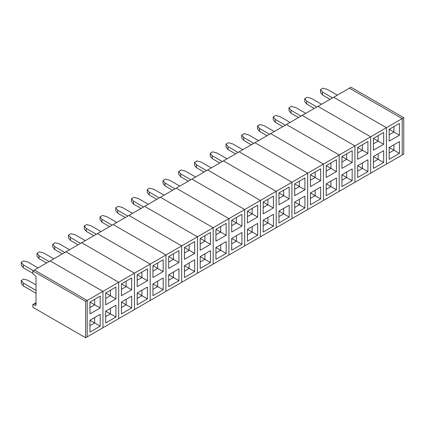 <?xml version="1.0" encoding="UTF-8"?>
<svg xmlns="http://www.w3.org/2000/svg" width="425" height="425" viewBox="0 0 425 425"><rect width="100%" height="100%" fill="white"/><g stroke="black" fill="none" stroke-linecap="round" stroke-linejoin="round"><path stroke-width="0.64" d="M389.183 129.301L399.42 123.393L399.42 135.214L389.183 141.121L389.183 129.301L393.906 132.032L393.906 126.576L399.42 123.393M389.183 147.486L399.42 141.578L399.42 153.398L389.183 159.306L389.183 147.486L393.906 150.216L393.906 144.76L399.42 141.578M402.178 154.987L402.178 118.618L349.414 88.156L402.178 118.618L402.178 154.987L386.426 164.082L386.426 127.713L403.75 117.709L403.75 154.078L402.178 154.987M32.858 270.922L85.622 301.378L85.622 337.753L32.858 307.291L32.858 304.566L36.008 305.405L36.008 276.441L32.858 273.647L32.858 270.922L34.436 270.013L87.194 300.47L87.194 336.844L386.426 164.082L386.426 127.713L333.668 97.251L350.992 87.247L403.75 117.709M389.183 134.757L393.906 132.032L399.42 135.214M389.183 152.942L393.906 150.216L399.42 153.398M85.622 301.378L386.426 127.713L333.668 97.251L317.916 106.346L370.68 136.802L317.916 106.346L302.17 115.435L354.928 145.897L302.17 115.435L286.418 124.53L339.177 154.987L286.418 124.53L270.672 133.62L323.43 164.082L270.672 133.62L254.92 142.715L307.679 173.172L254.92 142.715L239.174 151.805L291.933 182.267L239.174 151.805L223.423 160.9L276.181 191.362L223.423 160.9L207.676 169.989L260.435 200.451L207.676 169.989L191.925 179.084L244.683 209.546L191.925 179.084L176.178 188.179L228.937 218.636L176.178 188.179L160.427 197.269L213.185 227.731L160.427 197.269L144.681 206.364L197.439 236.821L144.681 206.364L128.929 215.454L181.688 245.916L128.929 215.454L113.183 224.549L165.941 255.005L113.183 224.549L97.431 233.638L150.19 264.1L97.431 233.638L81.68 242.733L134.443 273.195L81.68 242.733L65.933 251.823L118.692 282.285L65.933 251.823L50.182 260.918L102.946 291.38L50.182 260.918L34.436 270.013L87.194 300.47L87.194 336.844L85.622 337.753M32.858 304.566L34.436 303.652L36.008 304.077L34.436 303.652L36.008 302.743M373.432 138.396L383.669 132.483L383.669 144.303L373.432 150.216L373.432 138.396L378.16 141.121L378.16 135.665L383.669 132.483M373.432 156.581L383.669 150.668L383.669 162.493L373.432 168.401L373.432 156.581L378.16 159.306L378.16 153.855L383.669 150.668M370.68 173.177L370.68 136.802L370.68 173.177M373.432 143.852L378.16 141.121L383.669 144.303M373.432 162.037L378.16 159.306L383.669 162.493M357.685 147.486L367.922 141.578L367.922 153.398L357.685 159.306L357.685 147.486L362.408 150.216L362.408 144.76L367.922 141.578M357.685 165.676L367.922 159.763L367.922 171.583L357.685 177.496L357.685 165.676L362.408 168.401L362.408 162.945L367.922 159.763M354.928 182.267L354.928 145.897L354.928 182.267M357.685 152.942L362.408 150.216L367.922 153.398M357.685 171.126L362.408 168.401L367.922 171.583M341.934 156.581L352.171 150.668L352.171 162.488L341.934 168.401L341.934 156.581L346.662 159.306L346.662 153.85L352.171 150.668M341.934 174.765L352.171 168.858L352.171 180.678L341.934 186.586L341.934 174.765L346.662 177.496L346.662 172.04L352.171 168.858M339.177 191.362L339.177 154.987L339.177 191.362M341.934 162.037L346.662 159.306L352.171 162.488M341.934 180.221L346.662 177.496L352.171 180.678M326.188 165.67L336.425 159.763L336.425 171.583L326.188 177.496L326.188 165.67L330.91 168.401L330.91 162.945L336.425 159.763M326.188 183.86L336.425 177.947L336.425 189.768L326.188 195.681L326.188 183.86L330.91 186.586L330.91 181.13L336.425 177.947M323.43 200.451L323.43 164.082L323.43 200.451M326.188 171.126L330.91 168.401L336.425 171.583M326.188 189.316L330.91 186.586L336.425 189.768M310.436 174.765L320.673 168.858L320.673 180.678L310.436 186.586L310.436 174.765L315.164 177.496L315.164 172.04L320.673 168.858M310.436 192.95L320.673 187.042L320.673 198.863L310.436 204.77L310.436 192.95L315.164 195.681L315.164 190.225L320.673 187.042M307.679 209.546L307.679 173.172L307.679 209.546M310.436 180.221L315.164 177.496L320.673 180.678M310.436 198.406L315.164 195.681L320.673 198.863M294.69 183.86L304.927 177.947L304.927 189.768L294.69 195.681L294.69 183.86L299.413 186.586L299.413 181.13L304.927 177.947M294.69 202.045L304.927 196.132L304.927 207.952L294.69 213.865L294.69 202.045L299.413 204.77L299.413 199.314L304.927 196.132M291.933 218.636L291.933 182.267L291.933 218.636M294.69 189.316L299.413 186.586L304.927 189.768M294.69 207.501L299.413 204.77L304.927 207.952M278.938 192.95L289.175 187.042L289.175 198.863L278.938 204.77L278.938 192.95L283.666 195.681L283.666 190.225L289.175 187.042M278.938 211.135L289.175 205.227L289.175 217.048L278.938 222.955L278.938 211.135L283.666 213.865L283.666 208.409L289.175 205.227M276.181 227.731L276.181 191.362L276.181 227.731M278.938 198.406L283.666 195.681L289.175 198.863M278.938 216.591L283.666 213.865L289.175 217.048M263.192 202.045L273.429 196.132L273.429 207.952L263.192 213.865L263.192 202.045L267.915 204.77L267.915 199.314L273.429 196.132M263.192 220.23L273.429 214.317L273.429 226.137L263.192 232.05L263.192 220.23L267.915 222.955L267.915 217.499L273.429 214.317M260.435 236.821L260.435 200.451L260.435 236.821M263.192 207.501L267.915 204.77L273.429 207.952M263.192 225.686L267.915 222.955L273.429 226.137M247.44 211.135L257.678 205.227L257.678 217.048L247.44 222.955L247.44 211.135L252.163 213.865L252.163 208.409L257.678 205.227M247.44 229.319L257.678 223.412L257.678 235.232L247.44 241.14L247.44 229.319L252.163 232.05L252.163 226.594L257.678 223.412M244.683 245.916L244.683 209.546L244.683 245.916M247.44 216.591L252.163 213.865L257.678 217.048M247.44 234.775L252.163 232.05L257.678 235.232M231.694 220.23L241.931 214.317L241.931 226.137L231.694 232.05L231.694 220.23L236.417 222.955L236.417 217.499L241.931 214.317M231.694 238.414L241.931 232.502L241.931 244.322L231.694 250.235L231.694 238.414L236.417 241.14L236.417 235.684L241.931 232.502M228.937 255.011L228.937 218.636L228.937 255.011M231.694 225.686L236.417 222.955L241.931 226.137M231.694 243.87L236.417 241.14L241.931 244.322M215.942 229.319L226.18 223.412L226.18 235.232L215.942 241.14L215.942 229.319L220.665 232.05L220.665 226.594L226.18 223.412M215.942 247.504L226.18 241.597L226.18 253.417L215.942 259.33L215.942 247.504L220.665 250.235L220.665 244.779L226.18 241.597M213.185 264.1L213.185 227.731L213.185 264.1M215.942 234.775L220.665 232.05L226.18 235.232M215.942 252.96L220.665 250.235L226.18 253.417M200.196 238.414L210.428 232.502L210.428 244.322L200.196 250.235L200.196 238.414L204.919 241.14L204.919 235.684L210.428 232.502M200.196 256.599L210.428 250.692L210.428 262.512L200.196 268.419L200.196 256.599L204.919 259.33L204.919 253.874L210.428 250.692M197.439 273.195L197.439 236.821L197.439 273.195M200.196 243.87L204.919 241.14L210.428 244.322M200.196 262.055L204.919 259.33L210.428 262.512M184.445 247.504L194.682 241.597L194.682 253.417L184.445 259.324L184.445 247.504L189.167 250.235L189.167 244.779L194.682 241.597M184.445 265.694L194.682 259.781L194.682 271.602L184.445 277.514L184.445 265.694L189.167 268.419L189.167 262.963L194.682 259.781M181.688 282.285L181.688 245.916L181.688 282.285M184.445 252.96L189.167 250.235L194.682 253.417M184.445 271.15L189.167 268.419L194.682 271.602M168.693 256.599L178.93 250.686L178.93 262.512L168.693 268.419L168.693 256.599L173.421 259.324L173.421 253.874L178.93 250.686M168.693 274.784L178.93 268.876L178.93 280.697L168.693 286.604L168.693 274.784L173.421 277.514L173.421 272.058L178.93 268.876M165.941 291.38L165.941 255.005L165.941 291.38M168.693 262.055L173.421 259.324L178.93 262.512M168.693 280.24L173.421 277.514L178.93 280.697M152.947 265.694L163.184 259.781L163.184 271.602L152.947 277.514L152.947 265.694L157.67 268.419L157.67 262.963L163.184 259.781M152.947 283.879L163.184 277.966L163.184 289.786L152.947 295.699L152.947 283.879L157.67 286.604L157.67 281.148L163.184 277.966M150.19 300.47L150.19 264.1L150.19 300.47M152.947 271.145L157.67 268.419L163.184 271.602M152.947 289.335L157.67 286.604L163.184 289.786M137.195 274.784L147.433 268.876L147.433 280.697L137.195 286.604L137.195 274.784L141.923 277.514L141.923 272.058L147.433 268.876M137.195 292.968L147.433 287.061L147.433 298.881L137.195 304.789L137.195 292.968L141.923 295.699L141.923 290.243L147.433 287.061M134.443 309.565L134.443 273.195L134.443 309.565M137.195 280.24L141.923 277.514L147.433 280.697M137.195 298.424L141.923 295.699L147.433 298.881M121.449 283.879L131.686 277.966L131.686 289.786L121.449 295.699L121.449 283.879L126.172 286.604L126.172 281.148L131.686 277.966M121.449 302.063L131.686 296.151L131.686 307.971L121.449 313.884L121.449 302.063L126.172 304.789L126.172 299.333L131.686 296.151M118.692 318.654L118.692 282.285L118.692 318.654M121.449 289.335L126.172 286.604L131.686 289.786M121.449 307.519L126.172 304.789L131.686 307.971M105.698 292.968L115.935 287.061L115.935 298.881L105.698 304.789L105.698 292.968L110.426 295.699L110.426 290.243L115.935 287.061M105.698 311.153L115.935 305.246L115.935 317.066L105.698 322.973L105.698 311.153L110.426 313.884L110.426 308.428L115.935 305.246M102.946 327.749L102.946 291.38L102.946 327.749M105.698 298.424L110.426 295.699L115.935 298.881M105.698 316.609L110.426 313.884L115.935 317.066M89.951 302.063L100.188 296.151L100.188 307.971L89.951 313.884L89.951 302.063L94.674 304.789L94.674 299.333L100.188 296.151M89.951 320.248L100.188 314.335L100.188 326.156L89.951 332.068L89.951 320.248L94.674 322.973L94.674 317.517L100.188 314.335M89.951 307.519L94.674 304.789L100.188 307.971M89.951 325.704L94.674 322.973L100.188 326.156M337.291 95.157L327.207 89.34L322.915 88.182L320.482 89.59L322.485 92.066L322.485 94.977L330.044 99.344M332.562 97.888L322.485 92.066M322.485 94.977L320.482 92.496L320.482 89.59M321.539 104.252L311.461 98.435L307.163 97.277L304.73 98.68L306.738 101.161L306.738 104.072L314.293 108.433M316.816 106.978L306.738 101.161M306.738 104.072L304.73 101.591L304.73 98.68M305.793 113.342L295.71 107.525L291.417 106.367L288.984 107.775L290.987 110.256L290.987 113.162L298.547 117.528M301.065 116.073L290.987 110.256M290.987 113.162L288.984 110.681L288.984 107.775M290.041 122.437L279.963 116.62L275.666 115.462L273.233 116.864L275.235 119.345L275.235 122.257L282.795 126.618M285.318 125.168L275.235 119.345M275.235 122.257L273.233 119.776L273.233 116.864M274.295 131.532L264.212 125.71L259.919 124.552L257.486 125.959L259.489 128.44L259.489 131.346L267.049 135.713M269.567 134.257L259.489 128.44M259.489 131.346L257.486 128.865L257.486 125.959M258.543 140.622L248.466 134.805L244.168 133.647L241.735 135.049L243.738 137.53L243.738 140.441L251.297 144.803M253.821 143.352L243.738 137.53M243.738 140.441L241.735 137.96L241.735 135.049M242.797 149.717L232.714 143.894L228.422 142.742L225.988 144.144L227.991 146.625L227.991 149.531L235.551 153.898M238.069 152.442L227.991 146.625M227.991 149.531L225.988 147.055L225.988 144.144M227.046 158.807L216.968 152.989L212.67 151.831L210.237 153.234L212.24 155.715L212.24 158.626L219.799 162.993M222.323 161.537L212.24 155.715M212.24 158.626L210.237 156.145L210.237 153.234M211.299 167.902L201.216 162.079L196.924 160.926L194.491 162.329L196.493 164.81L196.493 167.721L204.053 172.083M206.571 170.627L196.493 164.81M196.493 167.721L194.491 165.24L194.491 162.329M195.548 176.991L185.47 171.174L181.172 170.016L178.739 171.424L180.742 173.899L180.742 176.811L188.302 181.178M190.825 179.722L180.742 173.899M180.742 176.811L178.739 174.33L178.739 171.424M179.796 186.086L169.718 180.269L165.421 179.111L162.993 180.513L164.996 182.994L164.996 185.906L172.555 190.267M175.073 188.812L164.996 182.994M164.996 185.906L162.993 183.425L162.993 180.513M164.05 195.176L153.972 189.359L149.674 188.201L147.241 189.608L149.244 192.089L149.244 194.995L156.804 199.362M159.327 197.907L149.244 192.089M149.244 194.995L147.241 192.514L147.241 189.608M148.298 204.271L138.221 198.454L133.923 197.296L131.495 198.698L133.498 201.179L133.498 204.09L141.058 208.452M143.576 206.996L133.498 201.179M133.498 204.09L131.495 201.609L131.495 198.698M132.552 213.366L122.474 207.543L118.177 206.385L115.743 207.793L117.746 210.274L117.746 213.18L125.306 217.547M127.829 216.091L117.746 210.274M117.746 213.18L115.743 210.699L115.743 207.793M116.801 222.456L106.723 216.638L102.425 215.48L99.997 216.883L102 219.364L102 222.275L109.56 226.637M112.078 225.186L102 219.364M102 222.275L99.997 219.794L99.997 216.883M101.054 231.551L90.977 225.728L86.679 224.575L84.246 225.978L86.248 228.459L86.248 231.365L93.808 235.732M96.326 234.276L86.248 228.459M86.248 231.365L84.246 228.889L84.246 225.978M85.303 240.64L75.225 234.823L70.927 233.665L68.499 235.067L70.502 237.548L70.502 240.46L78.062 244.827M80.58 243.371L70.502 237.548M70.502 240.46L68.499 237.979L68.499 235.067M69.557 249.735L59.479 243.913L55.181 242.76L52.748 244.163L54.751 246.643L54.751 249.555L62.31 253.916M64.828 252.461L54.751 246.643M54.751 249.555L52.748 247.074L52.748 244.163M53.805 258.825L43.727 253.008L39.429 251.85L37.002 253.258L39.004 255.733L39.004 258.644L46.564 263.011M49.082 261.556L39.004 255.733M39.004 258.644L37.002 256.163L37.002 253.258M38.059 267.92L27.976 262.098L23.683 260.945L21.25 262.347L23.253 264.828L23.253 267.739L32.858 273.286M33.331 270.645L23.253 264.828M23.253 267.739L21.25 265.258L21.25 262.347M36.008 293.287L23.253 285.924L23.253 283.013L21.25 280.532L21.25 283.443L23.253 285.924M21.25 280.532L23.683 279.129L27.976 280.288L36.008 284.925M23.253 283.013L36.008 290.376"/></g></svg>
